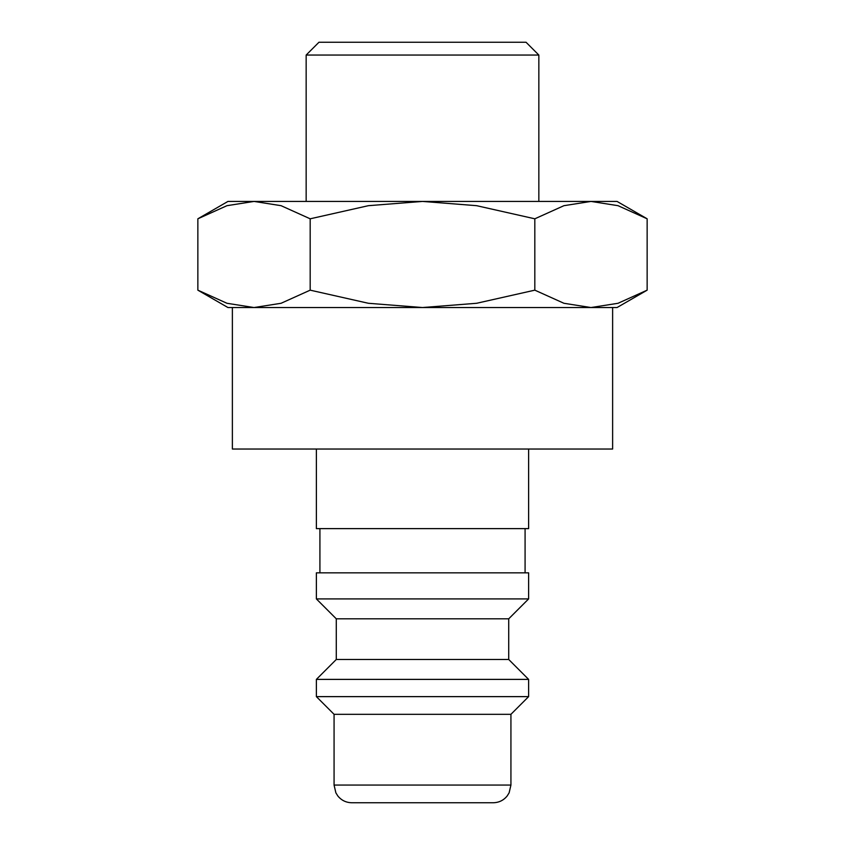 <?xml version="1.0" encoding="UTF-8"?>
<svg xmlns="http://www.w3.org/2000/svg" width="845" height="845" viewBox="0 0 845 845"><rect width="100%" height="100%" fill="white"/><g stroke="black" fill="none" stroke-linecap="round" stroke-linejoin="round"><path stroke-width="1.27" d="M316.379 449.033L316.379 528.621L528.621 528.621L528.621 449.033M525.083 572.836L525.083 528.621M319.917 528.621L319.917 572.836M528.621 598.915L528.621 572.836L316.379 572.836L316.379 598.915L336.278 618.815L336.278 659.491L316.379 679.391L316.379 696.629L334.071 714.321L334.071 785.068L510.929 785.068L510.929 714.321L528.621 696.629L528.621 679.391L508.722 659.491L508.722 618.815L528.621 598.915L316.379 598.915M334.071 785.068L335.877 792.842L337.863 796.011C341.464 800.384 346.101 802.623 351.752 802.75L493.248 802.75C498.899 802.623 503.536 800.384 507.137 796.011L509.123 792.842L510.929 785.068M254.018 307.538L422.5 307.538L368.388 303.281L310.178 290.162L281.068 303.281L254.018 307.538L226.967 303.281L197.857 290.162L227.949 307.538L254.018 307.538L232.375 307.538L232.375 449.033L612.625 449.033L612.625 307.538L590.982 307.538L617.051 307.538L647.143 290.162L618.033 303.281L590.982 307.538L563.932 303.281L534.822 290.162L476.612 303.281L422.5 307.538L590.982 307.538M647.143 218.802L617.051 201.427L590.982 201.427L618.033 205.684L647.143 218.802L647.143 290.162M227.949 201.427L197.857 218.802L226.967 205.684L254.018 201.427L422.5 201.427L476.612 205.684L534.822 218.802L563.932 205.684L590.982 201.427L422.5 201.427L368.388 205.684L310.178 218.802L281.068 205.684L254.018 201.427L227.949 201.427M306.154 201.427L306.154 55.052L318.956 42.25L526.044 42.25L538.846 55.052L538.846 201.427M306.154 55.052L538.846 55.052M310.178 290.162L310.178 218.802M197.857 290.162L197.857 218.802M534.822 290.162L534.822 218.802M334.071 714.321L510.929 714.321M316.379 696.629L528.621 696.629M316.379 679.391L528.621 679.391M336.278 659.491L508.722 659.491M336.278 618.815L508.722 618.815"/></g></svg>
